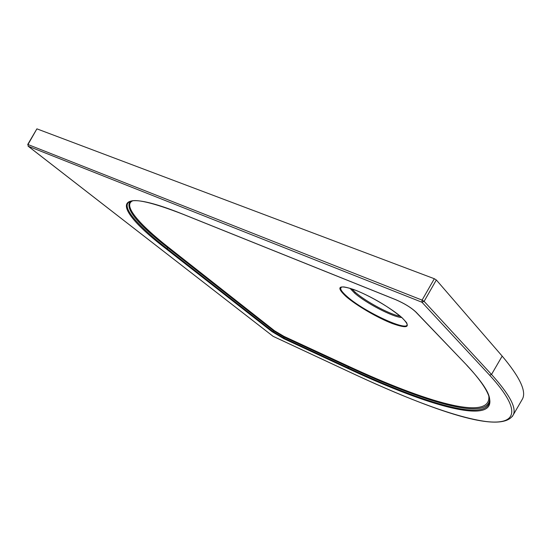 <?xml version="1.0" encoding="UTF-8"?>
<svg xmlns="http://www.w3.org/2000/svg" width="551" height="551" viewBox="0 0 551 551"><rect width="100%" height="100%" fill="white"/><g stroke="black" fill="none" stroke-linecap="round" stroke-linejoin="round"><path stroke-width="0.83" d="M342.068 286.988L341.875 287.043C339.595 287.925 340.69 290.508 345.16 294.792L347.04 296.493C364.645 312.334 411.377 333.672 406.838 323.403C407.196 323.251 405.577 321.357 401.982 317.727M401.727 317.5C393.138 317.28 365.878 303.105 354.555 293.049L349.961 288.269M351.752 288.855L355.299 292.319C365.816 301.652 390.487 314.807 400.308 316.267M346.159 296.603C335.752 286.864 338.266 284.502 353.708 289.523C368.812 295.054 392.174 308.712 402.182 317.851C411.418 327.26 408.112 329.147 392.264 323.513C377.552 317.831 356.545 305.578 346.159 296.603L347.04 296.493M489.674 399.372C487.883 421.956 422.245 401.121 348.459 366.89L284.04 337.04L273.689 330.889L167.814 247.736C137.151 223.74 124.629 208.285 130.263 201.384M27.708 144.5L36.903 128.851L434.326 278.73L436.33 279.977L424.105 301.363L491.513 374.453C509.613 394.578 516.845 408.084 513.195 414.986L512.306 416.542M356.166 375.086C408.663 399.509 456.276 417.562 486.065 421.515C514.971 424.986 523.87 412.616 489.612 375.169L421.949 302.237L28.191 146.208L273.117 336.337L356.228 375.128C432.742 410.357 501.417 434.918 513.195 414.986L522.479 398.958C526.556 391.313 519.786 377.029 502.175 356.104L436.33 279.977M522.479 398.958L521.418 400.784M132.701 200.833C122.48 205.172 138.99 224.195 168.723 247.551L274.508 330.752L283.875 336.324L348.322 366.153C424.635 401.555 492.491 422.507 488.751 395.439M36.903 128.851L27.984 144.527L28.191 146.208L27.984 144.527L422.087 300.116L424.105 301.363L421.949 302.237L422.087 300.116L434.326 278.73M355.299 292.319L354.555 293.049M401.796 317.507L402.182 317.851M129.912 201.521L129.23 201.88C120.972 206.976 137.867 225.834 166.843 248.48L272.835 331.516L283.834 338.052L348.225 367.937C424.291 403.304 492.057 424.594 489.591 398.683C488.833 391.857 481.257 380.755 466.855 365.382M168.723 247.551L165.941 248.673C114.477 209.339 106.467 183.545 182.725 214.105L395.735 299.661C404.393 303.408 411.163 307.568 416.053 312.142L467.2 365.616C532.755 436.612 444.891 414.083 348.356 368.667L283.999 338.769L272.022 331.654L165.941 248.673M274.508 330.752L272.022 331.654M283.875 336.324L283.999 338.769M348.322 366.153L348.356 368.667M502.175 356.104L491.513 374.453L489.612 375.169M28.08 146.146L272.917 336.186M356.297 375.148L273.255 336.399M415.681 311.9L467.2 365.616M396.114 299.813L395.914 299.778C404.4 303.484 410.963 307.499 415.619 311.838L416.053 312.142M183.159 214.277L182.725 214.105M401.941 317.693C390.597 308.333 377.745 300.309 363.385 293.621C355.746 290.033 349.258 287.801 343.92 286.933L342.081 286.981M129.981 201.494L129.23 201.88C134.423 198.25 152.324 202.369 182.939 214.229L395.9 299.772"/></g></svg>
